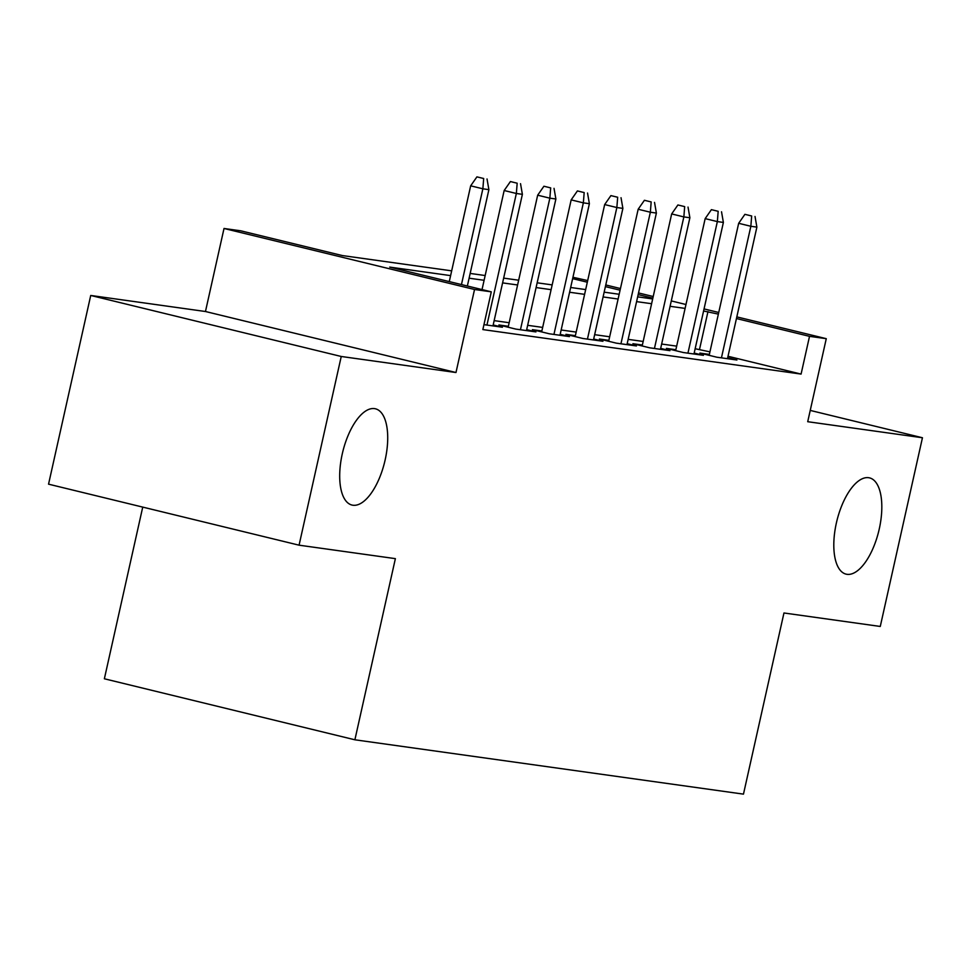 <?xml version="1.0" encoding="UTF-8"?>
<svg xmlns="http://www.w3.org/2000/svg" width="971" height="971" viewBox="0 0 971 971"><rect width="100%" height="100%" fill="white"/><g stroke="black" fill="none" stroke-linecap="round" stroke-linejoin="round"><path stroke-width="1.46" d="M836.371 523.017A49.533 21.556 -76.3 0 1 869.531 477.878A49.533 21.556 -76.3 0 1 879.253 529.013A49.533 21.556 -76.3 0 1 846.093 574.14A49.533 21.556 -76.3 0 1 836.371 523.017M342.265 453.918A49.533 21.556 -76.3 0 1 375.425 408.791A49.533 21.556 -76.3 0 1 385.147 459.914A49.533 21.556 -76.3 0 1 351.988 505.054A49.533 21.556 -76.3 0 1 342.265 453.918M572.939 277.269L587.686 280.57M142.737 507.105L104.37 678.778L354.888 739.793L743.47 794.132L783.961 612.98L880.272 626.453L922.45 437.751L810.239 410.417M354.888 739.793L395.379 558.641L299.068 545.18L48.55 484.165L90.728 295.463L341.246 356.478L455.982 372.524L474.54 289.492L224.022 228.476L240.772 230.819L342.326 255.555L451.673 270.848M455.982 372.524L205.464 311.509L90.728 295.463M205.464 311.509L224.022 228.476M299.068 545.18L341.246 356.478M709.364 354.403L699.897 353.08L716.829 357.207L736.928 360.01L727.68 357.765M675.865 349.718L666.397 348.395L683.329 352.522L703.429 355.325L694.18 353.08M642.365 345.033L632.91 343.71L649.83 347.836L669.929 350.64L660.681 348.395M608.866 340.348L599.41 339.025L616.33 343.151L636.43 345.955L627.181 343.71M575.366 335.663L565.911 334.34L582.831 338.466L602.93 341.27L593.682 339.025M541.867 330.977L532.411 329.655L549.331 333.781L569.431 336.597L560.182 334.34M508.367 326.292L498.912 324.969L515.832 329.096L535.931 331.912L526.683 329.655M483.959 324.642L502.432 327.227L493.183 324.969M450.605 275.618L389.723 267.098L491.29 291.834L482.854 329.582L801.087 374.078L728.007 356.272M709.922 351.866L695.151 348.723M676.666 346.137L661.652 344.037M643.166 341.452L628.152 339.365M609.667 336.779L594.653 334.679M576.167 332.094L561.153 329.994M542.668 327.409L527.654 325.309M509.168 322.724L494.154 320.624M736.819 316.886L826.272 338.673L807.714 421.705L922.45 437.751M826.272 338.673L809.523 336.342L736.443 318.537M801.087 374.078L809.523 336.342M491.29 291.834L474.54 289.492M605.77 284.964L620.445 288.545M638.53 292.951L653.204 296.519M671.289 300.925L685.963 304.506M704.048 308.912L718.734 312.48M652.84 298.17L638.153 294.601M620.081 290.195L605.394 286.615M587.309 282.209L572.635 278.641M470.158 273.434L485.172 275.533M503.658 278.119L518.672 280.218M537.157 282.804L552.171 284.904M570.657 287.489L585.671 289.576M604.156 292.162L619.17 294.262M637.656 296.847L652.658 298.947M718.358 314.131L703.587 310.987M685.101 308.402L670.087 306.302M651.602 303.717L636.588 301.617M618.102 299.032L603.088 296.932M584.603 294.347L569.589 292.247M551.103 289.661L536.089 287.562M517.604 284.976L502.59 282.889M484.104 280.291L469.09 278.204M699.533 349.342L707.968 311.594M483.679 178.518L476.919 176.868L483.679 178.518L482.866 188.799L488.886 189.648L467.354 286.008M461.456 284.576L482.866 188.799L470.668 185.837L449.27 281.602M476.919 176.868L470.668 185.837M488.886 189.648L487.029 178.98M517.179 183.203L510.418 181.553L517.179 183.203L516.354 193.484L522.386 194.334L492.977 325.904M486.944 325.054L516.354 193.484L504.167 190.51L482.029 289.576M510.418 181.553L504.167 190.51M522.386 194.334L520.529 183.665M550.678 187.889L543.918 186.238L550.678 187.889L549.853 198.169L555.885 199.006L526.476 330.589M520.444 329.739L549.853 198.169L537.667 195.195L508.161 327.227M543.918 186.238L537.667 195.195M555.885 199.006L554.028 188.35M584.178 192.574L577.405 190.923L584.178 192.574L583.353 202.854L589.385 203.692L559.976 335.274M553.943 334.425L583.353 202.854L571.166 199.88L541.66 331.912M577.405 190.923L571.166 199.88M589.385 203.692L587.528 193.035M617.677 197.247L610.905 195.608L617.677 197.247L616.852 207.539L622.884 208.377L593.475 339.959M587.443 339.11L616.852 207.539L604.666 204.565L575.16 336.597M610.905 195.608L604.666 204.565M622.884 208.377L621.027 197.72M651.177 201.932L644.404 200.293L651.177 201.932L650.352 212.224L656.384 213.062L626.975 344.632M620.942 343.795L650.352 212.224L638.165 209.251L608.659 341.282M644.404 200.293L638.165 209.251M656.384 213.062L654.527 202.405M684.676 206.617L677.904 204.966L684.676 206.617L683.851 216.909L689.883 217.747L660.474 349.317M654.442 348.48L683.851 216.909L671.665 213.936L642.159 345.967M677.904 204.966L671.665 213.936M689.883 217.747L688.026 207.09M718.176 211.302L711.403 209.651L718.176 211.302L717.351 221.594L723.383 222.432L693.974 354.002M687.941 353.165L717.351 221.594L705.164 218.621L675.658 350.652M711.403 209.651L705.164 218.621M723.383 222.432L721.526 211.775M751.675 215.987L744.903 214.336L751.675 215.987L750.85 226.279L756.882 227.117L727.473 358.687M721.441 357.85L750.85 226.279L738.664 223.306L709.158 355.337M744.903 214.336L738.664 223.306M756.882 227.117L755.025 216.46"/></g></svg>
